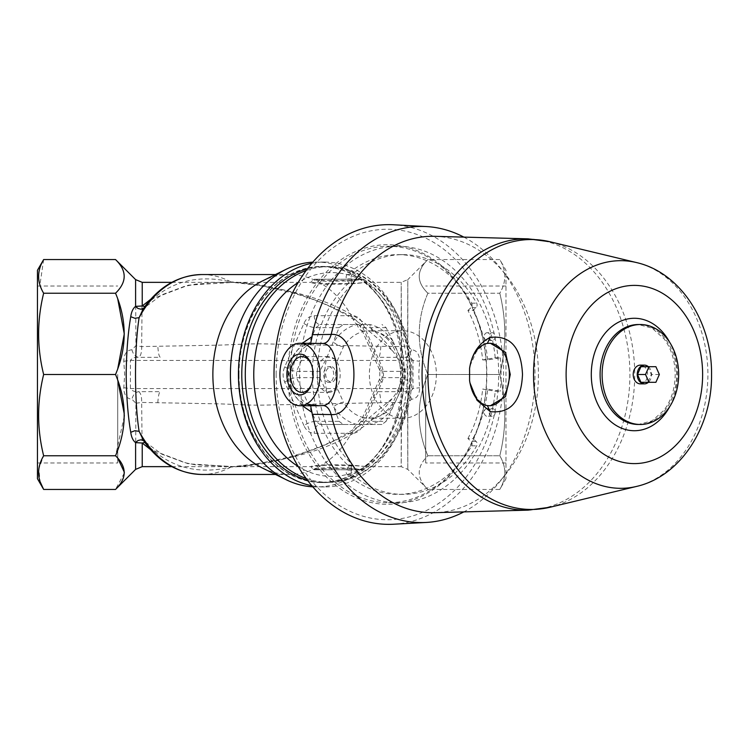 <?xml version="1.0" encoding="UTF-8"?>
<svg xmlns="http://www.w3.org/2000/svg" width="749" height="749" viewBox="0 0 749 749"><rect width="100%" height="100%" fill="white"/><g stroke="black" fill="none" stroke-linecap="round" stroke-linejoin="round"><path stroke-width="0.56" stroke-dasharray="3.75 2.81" d="M351.393 465.082L326.442 464.68C317.164 465.129 311.93 465.784 310.751 466.646L326.367 465.401L351.356 465.401L366.973 466.646L351.393 465.082L351.356 468.144L363.855 469.763L366.973 466.646L401.202 466.646L401.202 379.855C399.807 386.802 396.848 392.982 392.317 398.393C353.912 450.486 282.401 461.347 232.799 466.599L188.364 463.828L150.455 449.503M363.855 469.763L313.878 469.763L363.855 469.763L351.356 468.481L326.367 468.481L313.878 469.763C314.599 468.883 318.765 468.191 326.367 467.694L351.356 468.144L351.356 469.763L351.356 465.401M145.287 442.762L147.413 445.018C169.976 467.573 197.839 474.913 230.992 467.058C270.249 465.522 310.582 453.885 351.993 432.126L392.317 398.393M351.993 316.874C310.582 295.115 270.249 283.478 230.992 281.942A6.245 4.56 91.8 0 0 232.602 282.401A6.245 4.56 91.8 0 0 232.799 282.401C282.401 287.653 353.912 298.514 392.317 350.607L352.002 316.874A99.954 76.567 90 0 0 289.432 274.546A99.954 76.567 90 0 0 262.403 280.987M262.403 468.013A99.954 76.567 90 0 0 289.432 474.454A99.954 76.567 90 0 0 351.993 432.126M363.855 279.237L313.878 279.237L363.855 279.237L351.356 280.856L326.367 281.306C318.765 280.809 314.599 280.117 313.878 279.237L326.367 280.519L351.356 280.519L363.855 279.237L366.973 282.354L351.356 283.599L326.367 283.599L310.751 282.354C311.93 283.216 317.164 283.871 326.442 284.32L351.393 283.918L366.973 282.354L401.202 282.354L407.821 279.611L407.821 380.015L401.202 379.855L401.202 369.145L407.821 368.985M171.802 282.354L310.751 282.354L313.878 279.237M150.455 299.497L188.364 285.172L232.799 282.401M392.317 350.607C396.811 355.953 399.779 362.132 401.202 369.145L401.202 282.354L401.576 346.581C401.604 352.723 402.7 356.309 404.853 357.357C408.598 356.983 411.313 358.013 413.008 360.447L419.627 361.271C419.468 354.071 416.753 350.232 411.482 349.755L407.606 345.766L401.576 346.581L380.81 346.319L269.518 343.997C248.35 343.388 235.458 344.774 215.993 345.205L141.692 346.562L135.915 345.748L131.927 349.755C126.665 350.242 123.95 354.08 123.791 361.271L124.662 374.5L123.791 387.729C123.95 394.92 126.665 398.758 131.927 399.245L135.915 403.252L135.597 469.389M202.099 274.546A99.954 76.567 -90 0 1 230.992 281.942C197.839 274.087 169.976 281.427 147.413 303.982L146.654 305.723L144.857 306.491M117.724 368.882L115.533 374.5L117.724 380.118M124.278 413.935L124.287 415.143M124.278 416.332L115.533 455.776L117.724 458.107M115.533 259.557C127.058 270.792 127.058 282.017 115.533 293.224L117.724 298.832M135.597 279.611L135.915 345.748M124.278 472.113L124.287 472.61M124.278 473.115L115.533 489.443M37.45 270.286L37.45 478.714M43.648 259.557L39.931 284.929M40.287 286.015L43.648 293.224C36.954 320.16 36.954 347.255 43.648 374.5C36.954 401.445 36.954 428.54 43.648 455.776L38.882 468.659L40.1 481.682M142.226 466.646L141.692 402.438C141.711 396.287 140.672 392.691 138.556 391.643C134.82 392.017 132.105 390.987 130.42 388.553L130.42 360.447C132.105 358.013 134.82 356.983 138.556 357.357C140.672 356.309 141.711 352.713 141.692 346.562L142.226 282.354M135.915 403.252L141.692 402.438L215.909 403.795C235.252 404.198 248.069 405.63 269.013 404.994L380.81 402.681L401.576 402.419L407.606 403.234L411.482 399.245C416.753 398.768 419.468 394.929 419.627 387.729L418.757 374.5L419.627 361.271M147.413 303.982L143.536 308.363M427.885 455.776L499.78 455.776C506.464 428.84 506.464 401.745 499.78 374.5C506.464 401.445 506.464 428.54 499.78 455.776C506.464 466.936 506.464 478.162 499.78 489.443C506.464 478.293 506.464 467.067 499.78 455.776L427.885 455.776C416.369 428.643 416.369 401.548 427.885 374.5L499.78 374.5C506.464 347.555 506.464 320.46 499.78 293.224C506.464 320.16 506.464 347.255 499.78 374.5L427.885 374.5C416.369 401.642 416.369 428.728 427.885 455.776C416.369 467.02 416.369 478.246 427.885 489.443C416.369 478.208 416.369 466.983 427.885 455.776M312.82 486.841A112.444 86.135 90 0 0 316.537 486.944A112.444 86.135 90 0 0 402.681 374.5A112.444 86.135 90 0 0 316.537 262.056A112.444 86.135 90 0 0 312.82 262.159M238.772 374.5A108.071 82.793 -90 0 1 321.555 266.429A108.071 82.793 -90 0 1 404.348 374.5A108.071 82.793 -90 0 1 321.555 482.571A108.071 82.793 -90 0 1 238.772 374.5M407.606 345.766L407.821 279.611L427.885 259.557C416.369 270.792 416.369 282.017 427.885 293.224L499.78 293.224C506.464 282.064 506.464 270.838 499.78 259.557C506.464 270.707 506.464 281.933 499.78 293.224L427.885 293.224C416.369 320.357 416.369 347.452 427.885 374.5C416.369 347.358 416.369 320.272 427.885 293.224C416.369 281.98 416.369 270.754 427.885 259.557L499.78 259.557L505.968 270.286L505.968 478.714L505.968 270.286M311.856 263.283A112.444 86.135 -90 0 1 324.57 262.056A112.444 86.135 -90 0 1 410.705 374.5A112.444 86.135 -90 0 1 324.57 486.944A112.444 86.135 -90 0 1 311.856 485.717M307.455 268.76A108.071 82.793 -90 0 1 324.57 266.429A108.071 82.793 -90 0 1 407.362 374.5A108.071 82.793 -90 0 1 324.57 482.571A108.071 82.793 -90 0 1 307.455 480.24M117.724 374.5L117.724 462.985L117.724 374.5M37.45 374.5L37.45 286.015L37.45 374.5M123.791 361.271L130.42 360.447L413.008 360.447L413.008 388.553L419.627 387.729M380.81 346.319C380.417 353.238 379.659 356.908 378.526 357.32L404.853 357.357C408.168 356.646 410.377 354.108 411.482 349.755M425.694 374.5L425.694 462.985L425.694 374.5M123.791 387.729L130.42 388.553L413.008 388.553C411.313 390.987 408.598 392.017 404.853 391.643L378.526 391.68C379.659 392.092 380.417 395.762 380.81 402.681M157.833 402.69C158.273 395.762 159.134 392.092 160.408 391.68L138.556 391.643C135.241 392.354 133.032 394.892 131.927 399.245M131.927 349.755C133.032 354.108 135.241 356.646 138.556 357.357L160.408 357.32C159.134 356.908 158.273 353.238 157.833 346.31M171.802 466.646L310.751 466.646L313.878 469.763M202.099 474.454A99.954 76.567 -90 0 0 230.992 467.058A6.245 4.56 -91.8 0 1 232.602 466.599A6.245 4.56 -91.8 0 1 232.799 466.599M147.413 445.018L146.654 443.277L144.857 442.509M145.287 306.238L143.668 308.279L161.775 294.844L183.973 286.549L195.115 284.227L213.68 282.532L232.602 282.401C236.937 282.476 247.413 283.281 264.331 286.371L292.831 293.074C316.275 299.291 338.192 309.122 358.593 322.547M358.593 426.453L335.786 439.757C319.336 447.602 302.559 453.66 285.444 457.929L258.808 463.612C245.625 465.663 236.89 466.655 232.602 466.599L194.974 464.745L184.647 462.629L161.737 454.128L143.536 440.637M407.821 380.015L407.821 469.389L407.606 403.234M115.533 374.5L43.648 374.5M115.533 293.224L43.648 293.224M411.482 399.245C410.377 394.892 408.168 392.354 404.853 391.643C402.7 392.691 401.604 396.277 401.576 402.419L401.202 466.646L407.821 469.389L427.885 489.443L499.78 489.443L505.968 478.714M115.533 455.776L43.648 455.776M386.1 421.35L399.891 392.223A9.372 2.107 16 0 1 398.44 390.501A9.372 2.107 16 0 1 400.724 389.798L395.191 402.325A9.372 3.829 -147.7 0 0 392.804 403.29A9.372 3.829 -147.7 0 0 393.468 406.744A50.67 38.817 -90 0 1 369.95 424.477A9.372 5.936 77.6 0 1 374.069 417.717A9.372 5.936 77.6 0 1 374.893 417.624L369.332 418.232L363.808 417.624A9.372 5.936 102.4 0 0 357.104 424.477A50.67 38.817 -90 0 1 333.586 406.744L339.128 421.35L343.276 424.477L381.953 424.477L386.1 421.35L362.853 421.35L382.196 377.627L382.196 371.373L362.853 327.65L358.705 324.523L320.029 324.523L343.276 324.523L339.128 327.65L327.163 356.777L319.786 371.373L319.786 377.627L333.586 406.744A9.372 3.829 147.7 0 1 343.51 402.325L337.968 389.798A43.732 33.499 -90 0 1 335.852 374.5A43.732 33.499 -90 0 1 337.968 359.202L343.51 346.675A43.732 33.499 -90 0 1 363.808 331.376L369.332 330.768L374.069 331.283A9.372 5.936 102.4 0 1 369.95 324.523L358.705 324.523A9.372 6.198 90 0 1 352.526 315.694C356.917 315.863 360.344 318.447 362.788 323.428L381.953 366.767C383.994 371.916 383.994 377.075 381.953 382.233L362.788 425.572C360.344 430.553 356.927 433.128 352.526 433.306L314.196 433.306C309.627 433.137 306.201 430.553 303.925 425.572A9.372 3.183 157 0 1 315.881 421.35L320.029 424.477L358.705 424.477L362.853 421.35A9.372 2.837 -155.3 0 0 360.559 422.118A9.372 2.837 -155.3 0 0 362.788 425.572M239.006 374.5A107.762 82.549 -90 0 1 321.555 266.738A107.762 82.549 -90 0 1 404.104 374.5A107.762 82.549 -90 0 1 321.555 482.262A107.762 82.549 -90 0 1 239.006 374.5M343.276 424.477L320.029 424.477A9.372 5.842 90 0 0 314.196 433.306M381.953 424.477L358.705 424.477A9.372 6.198 -90 0 0 352.526 433.306M402.868 418.232L369.332 418.232L374.069 417.717C377.374 417.09 384.939 414.843 392.804 403.29L398.44 390.501C401.38 379.837 401.38 369.163 398.44 358.499L392.804 345.71A9.372 3.829 -32.3 0 0 395.191 346.675L400.724 359.202A9.372 2.107 164 0 1 398.44 358.499A9.372 2.107 164 0 1 399.891 356.777L393.468 342.256A9.372 3.829 -32.3 0 0 392.804 345.71C384.939 334.157 377.374 331.91 374.069 331.283A9.372 5.936 102.4 0 0 374.893 331.376L369.332 330.768L402.868 330.768A43.732 33.499 -90 0 1 436.367 374.5A43.732 33.499 -90 0 1 402.868 418.232A43.732 33.499 -90 0 1 369.379 374.5A43.732 33.499 -90 0 1 402.868 330.768M343.276 324.523L357.104 324.523A9.372 5.936 -102.4 0 0 363.808 331.376M343.51 346.675A9.372 3.829 -147.7 0 1 333.586 342.256A50.67 38.817 -90 0 1 357.104 324.523L369.95 324.523A50.67 38.817 -90 0 1 393.468 342.256L386.1 327.65L381.953 324.523M337.968 389.798A9.372 2.107 164 0 0 327.163 392.223A50.67 38.817 -90 0 1 327.163 356.777A9.372 2.107 -164 0 0 337.968 359.202M303.925 425.572L284.76 382.233C282.551 377.084 282.551 371.925 284.76 366.767L303.925 323.428C306.191 318.447 309.618 315.872 314.196 315.694L352.526 315.694M314.196 315.694A9.372 5.842 -90 0 0 320.029 324.523L315.881 327.65L296.548 371.373L296.548 377.627L315.881 421.35L339.128 421.35M386.1 327.65L362.853 327.65A9.372 2.837 155.3 0 1 360.559 326.882A9.372 2.837 155.3 0 1 362.788 323.428M303.925 323.428A9.372 3.183 -157 0 0 315.881 327.65L339.128 327.65M405.434 371.373L399.891 356.777A50.67 38.817 -90 0 1 399.891 392.223L405.434 377.627L405.434 371.373L382.196 371.373A9.372 3.183 157 0 1 379.78 370.352A9.372 3.183 157 0 1 381.953 366.767M405.434 377.627L382.196 377.627A9.372 3.183 -157 0 0 379.78 378.648A9.372 3.183 -157 0 0 381.953 382.233M284.76 366.767A9.372 2.837 -155.3 0 0 296.548 371.373L319.786 371.373M284.76 382.233A9.372 2.837 155.3 0 1 296.548 377.627L319.786 377.627M310.638 405.733L309.318 404.713L307.418 404.526L318.877 405.733M310.638 343.267L308.813 344.456L318.877 343.267L307.418 344.474C282.307 350.813 282.214 398.112 307.418 404.526M308.813 344.456L307.418 344.474M328.699 366.692A7.808 5.018 90 0 1 333.717 374.5A7.808 5.018 90 0 1 328.699 382.308A7.808 5.018 90 0 1 325.169 380.061A7.808 5.018 90 0 1 324.055 371.541A7.808 5.018 90 0 1 328.699 366.692L330.852 366.692C325.572 368.733 324.326 373.189 327.126 380.061L330.852 382.308C337.368 382.795 337.368 366.205 330.852 366.692M328.699 392.382A17.882 11.497 -90 0 0 340.186 374.5A17.882 11.497 -90 0 0 328.699 356.618A17.882 11.497 -90 0 0 317.202 374.5A17.882 11.497 -90 0 0 328.699 392.382L301.894 392.382M311.256 384.874A17.882 11.497 -90 0 0 311.547 384.228A17.882 11.497 -90 0 0 311.547 364.772A17.882 11.497 -90 0 0 311.256 364.126M487.168 408.477A3.904 2.987 90 0 0 484.182 412.381A3.904 2.987 90 0 0 487.168 416.285A3.904 2.987 90 0 0 490.164 412.381A3.904 2.987 90 0 0 487.168 408.477L492.187 408.477A3.904 2.987 90 0 0 489.2 412.381A3.904 2.987 90 0 0 492.187 416.285A3.904 2.987 90 0 0 495.183 412.381A3.904 2.987 90 0 0 492.187 408.477M487.168 332.715A3.904 2.987 90 0 0 484.182 336.619A3.904 2.987 90 0 0 487.168 340.523A3.904 2.987 90 0 0 490.164 336.619A3.904 2.987 90 0 0 487.168 332.715L492.187 332.715A3.904 2.987 90 0 0 489.2 336.619A3.904 2.987 90 0 0 492.187 340.523A3.904 2.987 90 0 0 495.183 336.619A3.904 2.987 90 0 0 492.187 332.715M482.665 359.923L487.683 359.923L500.257 357.76L495.229 357.76L482.665 359.923A111.667 85.536 90 0 0 467.919 310.451L472.947 310.451L476.102 307.567A3.127 2.397 90 0 0 476.654 303.148A119.859 91.818 90 0 0 402.868 254.641A119.859 91.818 90 0 0 352.236 274.508A3.127 2.397 90 0 0 351.599 278.909L353.809 283.028A111.667 85.536 90 0 0 353.809 465.972L351.599 470.091A3.127 2.397 90 0 0 352.236 474.492A119.859 91.818 90 0 0 402.868 494.359A119.859 91.818 90 0 0 476.654 445.852A3.127 2.397 90 0 0 476.102 441.433L472.947 438.549A111.667 85.536 90 0 0 487.683 389.077L500.257 391.24L495.229 391.24L482.665 389.077L487.683 389.077M467.919 310.451L471.084 307.567A3.127 2.397 90 0 0 471.636 303.148A119.859 91.818 90 0 0 397.85 254.641A119.859 91.818 90 0 0 347.218 274.508A3.127 2.397 90 0 0 346.581 278.909L348.791 283.028L353.809 283.028M348.791 283.028A111.667 85.536 90 0 0 348.791 465.972L346.581 470.091A3.127 2.397 90 0 0 347.218 474.492A119.859 91.818 90 0 0 397.85 494.359A119.859 91.818 90 0 0 471.636 445.852A3.127 2.397 90 0 0 471.084 441.433L467.919 438.549L472.947 438.549M348.791 465.972L353.809 465.972M487.683 359.923A111.667 85.536 90 0 0 472.947 310.451M495.229 357.76A128.219 98.222 90 0 0 397.85 246.281A128.219 98.222 90 0 0 299.628 374.5A128.219 98.222 90 0 0 397.85 502.719A128.219 98.222 90 0 0 495.229 391.24M467.919 438.549A111.667 85.536 90 0 0 482.665 389.077M287.991 374.5A129.783 99.42 -90 0 1 437.126 262.103A129.783 99.42 -90 0 1 437.126 486.897A129.783 99.42 -90 0 1 287.991 374.5M290.191 374.5A128.219 98.222 -90 0 1 388.413 246.281A128.219 98.222 -90 0 1 486.635 374.5A128.219 98.222 -90 0 1 388.413 502.719A128.219 98.222 -90 0 1 290.191 374.5M302.296 405.733L292.728 392.083L289.002 374.547L292.709 356.955L302.296 343.267M500.257 357.76A128.219 98.222 -90 0 1 500.257 391.24M485.474 405.172L490.389 405.733L485.474 405.172M486.504 343.744L490.389 343.267L486.71 343.688C483.395 344.587 479.922 347.321 476.289 351.871L470.091 365.681L469.586 368.368M487.365 343.407L486.71 343.688M487.374 405.593L486.504 405.256M469.904 382.73L470.793 385.988C475.877 398.084 481.176 404.526 486.71 405.312M393.571 524.225A149.856 114.794 90 0 0 503.59 374.5A149.856 114.794 90 0 0 393.571 224.775M276.147 374.5A145.24 111.264 -90 0 1 387.411 229.26A145.24 111.264 -90 0 1 498.675 374.5A145.24 111.264 -90 0 1 387.411 519.74A145.24 111.264 -90 0 1 276.147 374.5M640.386 383.872A9.372 7.181 90 0 0 647.567 374.5A9.372 7.181 90 0 0 640.386 365.128M463.837 237.105A148.068 113.427 -90 0 1 499.592 267.047A148.068 113.427 -90 0 1 499.592 481.953A148.068 113.427 -90 0 1 463.837 511.895M648.372 366.692A9.372 7.181 -90 0 1 651.583 374.5A9.372 7.181 -90 0 1 648.372 382.308M640.947 366.692L647.857 366.692L651.312 374.5L647.857 382.308L640.947 382.308M659.345 374.5L651.312 374.5M655.89 382.308L647.857 382.308M655.89 366.692L647.857 366.692M434.72 236.319A138.209 105.881 -90 0 1 505.369 274.209A138.209 105.881 -90 0 1 505.369 474.791A138.209 105.881 -90 0 1 434.72 512.681M326.442 464.68L326.367 465.401M326.367 283.599L326.442 284.32M351.356 283.599L351.356 279.237L351.393 283.918M306.126 478.471A107.762 82.549 90 0 0 327.828 482.262A107.762 82.549 90 0 0 410.377 374.5A107.762 82.549 90 0 0 327.828 266.738A107.762 82.549 90 0 0 306.126 270.529M374.893 331.376A43.732 33.499 -90 0 1 395.191 346.675M363.808 417.624A43.732 33.499 -90 0 1 343.51 402.325M395.191 402.325A43.732 33.499 -90 0 1 374.893 417.624M298.13 466.421A101.901 78.065 90 0 0 409.89 374.5A101.901 78.065 90 0 0 298.13 282.579M400.724 359.202A43.732 33.499 -90 0 1 400.724 389.798M676.665 374.5A49.977 38.283 90 0 0 638.382 324.523L652.033 328.128L664.148 338.913C671.329 348.725 675.018 360.587 675.205 374.5C675.018 388.413 671.329 400.275 664.148 410.087L652.033 420.872L638.382 424.477A49.977 38.283 90 0 0 676.665 374.5M669.69 406.66A56.222 43.068 90 0 0 677.433 374.5A56.222 43.068 90 0 0 669.69 342.34M636.528 486.429A113.811 87.184 90 0 0 707.899 374.5A113.811 87.184 90 0 0 636.528 262.571M471.636 303.148L476.654 303.148M476.102 307.567L471.084 307.567M347.218 474.492L352.236 474.492M351.599 470.091L346.581 470.091M476.102 441.433L471.084 441.433M471.636 445.852L476.654 445.852M351.599 278.909L346.581 278.909M347.218 274.508L352.236 274.508M550.075 507.232A134.97 103.399 90 0 0 634.721 374.5A134.97 103.399 90 0 0 550.075 241.768M528.148 510.144A135.672 103.933 90 0 0 629.918 374.5A135.672 103.933 90 0 0 528.148 238.856M289.432 274.546L275.463 274.546M289.432 474.454L275.463 474.454M37.45 462.985L117.724 462.985M37.45 286.015L117.724 286.015M505.968 286.015L425.694 286.015M505.968 462.985L425.694 462.985M324.57 262.056L316.537 262.056M324.57 486.944L316.537 486.944M321.555 482.571L324.57 482.571M321.555 266.429L324.57 266.429M321.555 482.262L327.828 482.262C373.564 483.526 412.98 431.499 411.838 374.5C412.98 317.501 373.564 265.474 327.828 266.738L321.555 266.738M358.705 324.523L360.559 326.882L379.78 370.352L379.78 378.648L360.559 422.118L358.705 424.477M328.699 356.618L301.894 356.618M328.699 382.308L330.852 382.308M492.187 416.285L487.168 416.285M492.187 340.523L487.168 340.523M402.868 494.359L397.85 494.359M402.868 254.641L397.85 254.641M311.547 364.772L310.975 363.415M311.547 384.228L310.975 385.585M309.318 404.713C299.375 400.387 293.683 389.967 292.222 373.461C293.308 359.586 299.01 349.858 309.318 344.287M388.413 502.719L397.85 502.719M388.413 246.281L397.85 246.281M505.369 274.209L499.592 267.047M505.369 474.791L499.592 481.953"/><path stroke-width="1.12" d="M312.82 262.159A112.444 86.135 90 0 0 286.127 269.303L262.403 280.987A99.954 76.567 90 0 0 212.866 374.5A99.954 76.567 90 0 0 262.403 468.013L286.127 479.697A112.444 86.135 90 0 0 312.82 486.841M130.747 316.696L134.839 318.269L139.108 317.688A99.954 76.567 -90 0 1 202.099 274.546C178.431 275.211 158.835 286.595 143.302 308.71L139.108 317.688C134.314 347.742 134.314 401.258 139.108 431.312L134.839 430.731L130.747 432.304C127.948 415.948 126.422 396.68 126.188 374.5C126.422 352.32 127.948 333.052 130.747 316.696C131.421 311.781 133.041 308.335 135.597 306.378L142.226 305.966L150.455 299.497M143.536 308.363L140.84 309.187L137.956 308.457L135.597 306.378L135.597 279.611L142.226 282.354L171.802 282.354M144.857 306.491L142.226 305.966L142.226 282.354M117.724 380.118L124.278 413.935M124.287 415.143L124.278 416.332M117.724 298.832L124.287 333.914L117.724 368.882M115.533 293.224C127.058 281.98 127.058 270.754 115.533 259.557L43.648 259.557C36.954 270.838 36.954 282.064 43.648 293.224C36.954 320.46 36.954 347.555 43.648 374.5L115.533 374.5C127.058 347.358 127.058 320.272 115.533 293.224L43.648 293.224M150.455 449.503L142.226 443.034L135.597 442.622C133.041 440.665 131.421 437.229 130.747 432.304M144.857 442.509L142.226 443.034L142.226 466.646L135.597 469.389L115.533 489.443C127.058 478.208 127.058 466.983 115.533 455.776C127.058 428.643 127.058 401.548 115.533 374.5M117.724 458.107L124.278 472.113M124.287 472.61L124.278 473.115M115.533 455.776L43.648 455.776C36.954 428.84 36.954 401.745 43.648 374.5M40.1 481.682L43.648 489.443L37.45 478.714L37.45 270.286L43.648 259.557M39.931 284.929L40.287 286.015M115.533 489.443L43.648 489.443C36.954 478.293 36.954 467.067 43.648 455.776M286.127 269.303A112.444 86.135 90 0 0 230.402 374.5A112.444 86.135 90 0 0 286.127 479.697M311.856 485.717A112.444 86.135 -90 0 1 238.435 374.5A112.444 86.135 -90 0 1 311.856 263.283M307.455 480.24A108.071 82.793 -90 0 1 241.787 374.5A108.071 82.793 -90 0 1 307.455 268.76M275.463 474.454L202.099 474.454A99.954 76.567 -90 0 1 139.108 431.312L143.668 440.721M143.536 440.637L140.84 439.813L137.956 440.543L135.597 442.622L135.597 469.389M142.226 466.646L171.802 466.646M302.296 343.267L312.127 336.563L312.286 334.7L331.189 334.428C361.439 331.835 361.561 416.996 331.189 414.572L312.286 414.3L310.638 405.733M308.813 404.544L318.877 405.733L323.334 405.537C341.516 403.552 341.544 345.486 323.334 343.463L299.984 343.267A31.233 20.073 -90 0 0 279.901 374.5A31.233 20.073 -90 0 0 299.984 405.733A31.233 20.073 -90 0 0 320.029 376.251A31.233 20.073 -90 0 0 302.24 343.463A31.233 20.073 -90 0 0 299.984 343.267M331.152 414.422C329.476 408.898 326.873 405.93 323.334 405.537M331.152 334.578C329.476 340.102 326.873 343.07 323.334 343.463M312.127 336.563L310.638 343.267M311.256 364.126A17.882 11.497 -90 0 0 301.894 356.618A17.882 11.497 -90 0 0 290.406 374.5A17.882 11.497 -90 0 0 301.894 392.382A17.882 11.497 -90 0 0 311.256 384.874M299.984 394.882A20.382 13.098 -90 0 0 310.975 385.585A20.382 13.098 -90 0 0 310.975 363.415A20.382 13.098 -90 0 0 288.468 364.772A20.382 13.098 -90 0 0 299.984 394.882M312.127 412.437L302.296 405.733M469.586 368.368L469.586 380.632C471.692 393.805 476.982 401.988 485.474 405.172A31.233 20.073 -90 0 0 489.275 405.733L490.389 405.733L505.519 396.596L510.275 374.491L505.519 352.395L490.389 343.267L489.275 343.267A31.233 20.073 -90 0 0 485.474 343.828C476.991 347.012 471.692 355.185 469.586 368.368C471.842 353.706 478.714 343.388 490.192 337.415L487.365 343.407M490.192 337.415C510.49 335.168 521.257 347.508 522.493 374.425C521.323 401.417 510.565 413.804 490.192 411.585L487.374 405.593M490.192 411.585L476.982 400.209L469.904 382.73M489.275 405.733A31.233 20.073 -90 0 0 509.348 374.5A31.233 20.073 -90 0 0 489.275 343.267M312.286 334.7A148.068 113.427 -90 0 1 426.265 226.554L393.571 224.775A149.856 114.794 90 0 0 277.832 336.104A149.856 114.794 90 0 0 393.571 524.225L426.265 522.446A148.068 113.427 -90 0 1 312.286 414.3M644.402 365.128L640.386 365.128A9.372 7.181 90 0 0 633.205 374.5A9.372 7.181 90 0 0 640.386 383.872L644.402 383.872A9.372 7.181 -90 0 1 637.221 374.5A9.372 7.181 -90 0 1 644.402 365.128A9.372 7.181 -90 0 1 648.372 366.692M602.102 374.5A49.977 38.283 -90 0 1 640.386 324.523A49.977 38.283 -90 0 1 678.669 374.5A49.977 38.283 -90 0 1 640.386 424.477A49.977 38.283 -90 0 1 602.102 374.5M426.265 226.554A148.068 113.427 -90 0 1 463.837 237.105M463.837 511.895A148.068 113.427 -90 0 1 426.265 522.446M648.372 382.308A9.372 7.181 -90 0 1 644.402 383.872M640.947 382.308L637.493 374.5L640.947 366.692L655.89 366.692L659.345 374.5L655.89 382.308L640.947 382.308M648.98 382.308L645.526 374.5L637.493 374.5M645.526 374.5L648.98 366.692M331.189 334.428A138.209 105.881 -90 0 1 434.72 236.319L528.148 238.856A135.672 103.933 90 0 0 426.518 413.841A135.672 103.933 90 0 0 528.148 510.144L434.72 512.681A138.209 105.881 -90 0 1 331.189 414.572M306.126 270.529A107.762 82.549 90 0 0 245.279 374.5A107.762 82.549 90 0 0 306.126 478.471M298.13 282.579A101.901 78.065 90 0 0 254.342 362.16A101.901 78.065 90 0 0 298.13 466.421M640.386 324.523L638.382 324.523A49.977 38.283 90 0 0 600.099 374.5A49.977 38.283 90 0 0 638.382 424.477L640.386 424.477M669.69 342.34A56.222 43.068 90 0 0 605.754 332.472A56.222 43.068 90 0 0 605.754 416.528A56.222 43.068 90 0 0 669.69 406.66M702.628 374.5A89.112 68.262 90 0 0 600.23 297.334A89.112 68.262 90 0 0 600.23 451.666A89.112 68.262 90 0 0 702.628 374.5M636.528 262.571A113.811 87.184 90 0 0 533.531 374.5A113.811 87.184 90 0 0 636.528 486.429C681.075 476.28 712.233 426.209 711.55 374.5C712.233 322.791 681.075 272.72 636.528 262.571L550.075 241.768A134.97 103.399 90 0 0 427.932 374.5A134.97 103.399 90 0 0 550.075 507.232L528.148 510.144M275.463 274.546L202.099 274.546M135.597 279.611L115.533 259.557M202.099 474.454C178.431 473.789 158.835 462.405 143.302 440.29M550.075 241.768L528.148 238.856M636.528 486.429L550.075 507.232M299.984 405.733L318.877 405.733"/></g></svg>
